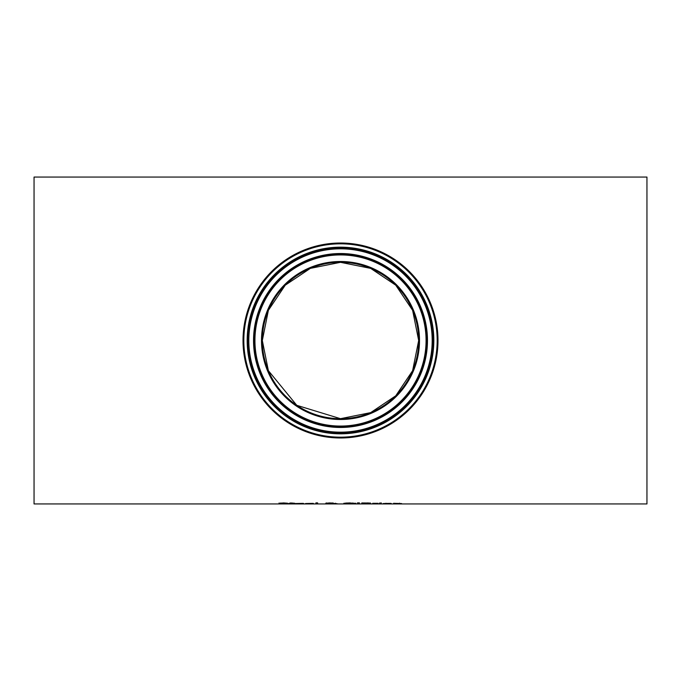 <?xml version="1.0" encoding="UTF-8"?>
<svg xmlns="http://www.w3.org/2000/svg" width="681" height="681" viewBox="0 0 681 681"><rect width="100%" height="100%" fill="white"/><g stroke="black" fill="none" stroke-linecap="round" stroke-linejoin="round"><path stroke-width="1.02" d="M303.496 503.412L302.594 503.412M297.197 503.685L304.084 503.863L295.452 503.676L303.13 503.37L295.835 503.523M286.292 503.753L279.023 503.319L283.602 502.936L287.654 503.242L280.904 503.302L288.182 503.736L278.921 503.863L286.292 503.557M279.908 503.514L279.023 503.046M280.921 503.012L279.908 503.242M286.99 503.582L286.292 503.599M313.354 503.412L312.451 503.412M307.054 503.685L313.941 503.863L305.309 503.676L312.988 503.37L305.692 503.523M291.723 503.617L290.004 503.497M294.89 503.88L290.004 503.77L290.004 503.012L291.723 503.012L294.89 503.302L291.723 503.421L291.962 503.821L294.89 503.838M290.004 503.421L288.846 503.421L290.004 503.302M317.627 503.617L315.899 503.617M315.899 503.889L315.899 502.893L317.627 502.893L317.627 503.889L315.899 503.889M335.656 503.523L337.963 503.889L335.622 503.804M334.694 503.761L335.656 503.25M335.622 503.889L333.758 503.685M334.694 503.582L333.86 503.557M333.758 503.821L325.373 503.744L327.884 503.293M327.884 503.506L326.054 503.25L329.664 502.927L333.103 503.216L330.481 503.506L335.656 503.455M327.255 503.608L326.412 503.582M333.103 502.944L330.481 503.233M327.884 503.225L326.054 502.978M327.255 503.719L332.966 503.787L327.255 503.531M328.761 503.276L327.808 503.336M331.315 503.233L327.842 503.242L331.315 502.961M355.865 503.293L343.82 503.293M346.825 502.961L345.71 503.565L349.847 503.846L353.975 503.565L352.86 502.961M345.446 503.838L343.82 503.565L345.454 503.123L349.838 502.927L355.865 503.565L345.446 503.565M369.621 503.855L361.798 503.889L361.798 502.961L368.983 503.021L370.396 503.268L368.489 503.514L371.034 503.719L369.145 503.591M363.611 503.472L367.817 503.157L363.611 503.123L363.611 503.838L368.166 503.812L361.798 503.617M370.396 502.995L368.489 503.233M369.145 503.455L368.046 503.336M368.506 503.293L367.817 502.884M359.262 502.893L357.619 502.893M357.823 503.412L357.431 502.893L359.457 502.893L359.066 503.412L357.823 503.131M381.207 503.302L381.207 503.889L379.487 503.889L379.487 503.302L381.207 503.302M381.207 503.617L379.487 503.617M374.422 503.617L372.703 503.617M378.032 503.455L372.703 503.889L372.703 503.302L378.032 503.302M391.66 503.863L383.028 503.676L390.715 503.37L383.412 503.523M391.073 503.412L390.17 503.412M384.774 503.685L391.66 503.804M385.616 503.455L390.17 503.599L385.616 503.319M379.377 503.14L381.334 502.953L379.377 503.14M401.611 503.574L393.592 503.302L393.592 503.889L395.312 503.889L395.312 503.395M399.892 503.889L399.56 503.199M399.892 503.634L395.312 503.506M395.312 503.617L393.592 503.617M34.05 340.5L34.05 177.06L646.95 177.06L646.95 503.94L34.05 503.94L34.05 340.5M418.679 340.5A78.179 78.179 0 0 1 301.411 408.208A78.179 78.179 0 0 1 301.411 272.792A78.179 78.179 0 0 1 418.679 340.5A78.179 78.179 0 0 0 301.411 272.792A78.179 78.179 0 0 0 301.411 408.208A78.179 78.179 0 0 0 418.679 340.5A78.179 78.179 0 0 1 301.411 408.208A78.179 78.179 0 0 1 301.411 272.792A78.179 78.179 0 0 1 418.679 340.5A78.179 78.179 0 0 0 340.5 262.321A78.179 78.179 0 0 0 262.321 340.5A78.179 78.179 0 0 0 340.5 418.679L370.66 412.626M437.994 340.5A97.494 97.494 0 0 0 291.757 256.073A97.494 97.494 0 0 0 291.757 424.927A97.494 97.494 0 0 0 437.994 340.5M370.668 412.618L395.755 395.806L412.626 370.66L418.679 340.5L412.626 310.34L395.755 285.194L370.668 268.382M370.66 268.374L340.5 262.321L310.34 268.374M310.332 268.382L285.245 285.194L268.374 310.34L262.321 340.5L268.374 370.66L296.771 405.306L340.5 418.679M419.496 340.5A78.996 78.996 0 0 0 301.002 272.085A78.996 78.996 0 0 0 301.002 408.915A78.996 78.996 0 0 0 419.496 340.5M426.068 340.5A85.568 85.568 0 0 1 297.716 414.601A85.568 85.568 0 0 1 297.716 266.399A85.568 85.568 0 0 1 426.068 340.5M437.176 340.5A96.676 96.676 0 0 1 292.166 424.22A96.676 96.676 0 0 1 292.166 256.78A96.676 96.676 0 0 1 437.176 340.5M433.831 340.5A93.331 93.331 0 0 0 293.834 259.674A93.331 93.331 0 0 0 293.834 421.326A93.331 93.331 0 0 0 433.831 340.5M427.089 340.5A86.589 86.589 0 0 0 297.205 265.505A86.589 86.589 0 0 0 297.205 415.495A86.589 86.589 0 0 0 427.089 340.5M427.472 340.5A86.972 86.972 0 0 0 297.018 265.181A86.972 86.972 0 0 0 297.018 415.819A86.972 86.972 0 0 0 427.472 340.5M432.852 340.5A92.352 92.352 0 0 1 294.328 420.475A92.352 92.352 0 0 1 294.328 260.525A92.352 92.352 0 0 1 432.852 340.5M432.18 340.5A91.68 91.68 0 0 0 294.66 261.104A91.68 91.68 0 0 0 294.66 419.896A91.68 91.68 0 0 0 432.18 340.5"/></g></svg>
